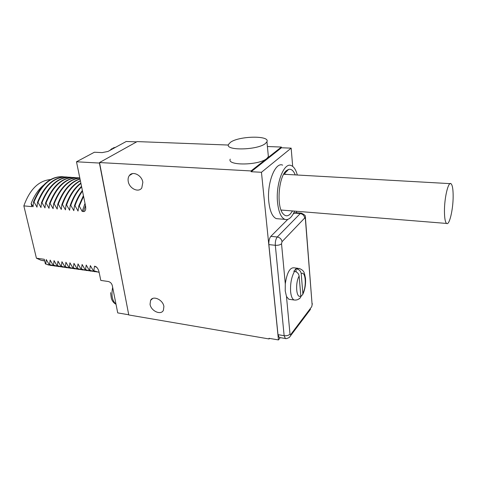 <?xml version="1.0" encoding="UTF-8"?>
<svg xmlns="http://www.w3.org/2000/svg" width="477" height="477" viewBox="0 0 477 477"><rect width="100%" height="100%" fill="white"/><g stroke="black" fill="none" stroke-linecap="round" stroke-linejoin="round"><path stroke-width="0.72" d="M444.451 211.233C444.504 218.192 445.22 222.264 446.609 223.445C449.352 225.77 453.174 209.552 453.15 196.309C453.144 189.196 452.423 184.993 450.986 183.687C448.338 181.206 444.355 197.663 444.451 211.233M286.373 174.403L283.714 174.183M283.714 210.238L281.066 210.089M295.239 174.904C293.516 170.611 291.31 168.775 288.621 169.377L286.492 170.593C278.449 176.454 276.231 207.352 283.326 214.048C285.52 216.373 287.84 216.361 290.278 214.018L292.544 210.953M297.32 175.017C295.901 169.782 293.862 166.628 291.208 165.573C283.91 161.995 275.497 184.104 277.566 202.642C278.628 212.062 281.048 217.637 284.835 219.372C288.418 220.416 291.68 217.661 294.619 211.12M282.646 165.137C275.199 161.578 266.673 183.544 268.831 201.98C269.94 211.341 272.421 216.892 276.284 218.627L284.835 219.372M292.681 166.395L291.161 148.144L261.456 172.286L278.461 339.934L280.237 337.633M296.557 212.778L296.432 211.269M287.756 219.42L270.841 236.348C269.332 238.244 268.67 240.992 268.861 244.606L277.99 334.657L279.23 337.46L279.641 337.531M300.969 213.136L295.293 212.67L293.218 213.952M278.461 339.934L269.016 338.324L269.082 338.956L128.772 314.957L99.431 163.056L99.52 162.55L251.069 170.945L251.152 171.714L261.456 172.286M251.152 171.714L281.436 147.769L291.161 148.144M251.069 170.945L281.376 147.053L281.436 147.769M99.598 162.961L128.701 314.611M163.891 306.508L163.402 310.288C160.987 315.589 150.947 311.016 150.058 304.29L150.589 300.349C153.028 295.185 163.051 299.777 163.891 306.508M142.85 182.351L141.794 187.938C138.527 193.042 129.195 188.469 128.218 181.349C127.842 179.042 128.218 177.11 129.362 175.548C132.672 170.629 141.931 175.256 142.85 182.351M269.082 338.956L269.517 338.408M99.52 162.55L137.137 141.591L228.382 145.044M267.4 146.522L281.376 147.053M230.248 159.133C226.641 165.871 258.999 165.471 266.816 158.531L268.378 156.653L268.205 154.84M265.355 143.565L266.941 141.77C270.334 135.283 238.959 135.891 230.463 142.313L228.507 144.418C224.828 150.839 257.437 150.213 265.355 143.565M136.631 141.872L126.244 141.478L107.969 151.447L102.173 152.61L94.38 152.241L76.493 161.781L99.431 163.056M128.557 314.742L117.724 312.894L112.298 285.556C111.672 283.368 110.348 282.026 108.333 281.513L100.784 280.404L99.001 271.681C98.214 269.04 97.141 267.341 95.77 266.589L96.062 266.78M43.425 185.249C38.303 189.602 34.207 195.695 31.136 203.524L31.87 206.642L23.85 205.879C29.789 189.387 38.685 180.616 50.532 179.567M44.677 260.955L41.088 260.269L36.425 258.206L23.85 205.879M36.425 258.206L44.283 259.285L45.375 263.9L51.099 265.534M96.73 267.347L94.518 266.178L93.802 270.727L93.271 270.65L90.35 265.606L89.652 270.143L89.127 270.065L86.212 265.033L85.532 269.559L85.007 269.487L82.098 264.473L81.442 268.98L80.917 268.909L78.013 263.912L77.375 268.408L76.857 268.336L73.953 263.352L73.333 267.841L72.814 267.77L69.922 262.803L69.32 267.275L68.807 267.203L65.915 262.249L65.331 266.715L64.818 266.643L61.932 261.706L61.366 266.154L60.859 266.083L57.973 261.163L57.425 265.6L56.924 265.528L54.044 260.621L53.513 265.051L53.013 264.979L50.139 260.084L49.626 264.502L49.125 264.431L46.257 259.554L45.762 263.954L45.375 263.9M94.744 266.208L95.77 266.589M31.136 203.524L33.044 206.75L33.503 201.956L34.01 202.004L37.003 207.131L37.48 202.32L37.993 202.361L40.986 207.507L41.481 202.683L41.994 202.725L44.993 207.889L45.512 203.047L46.025 203.095L49.03 208.27L49.566 203.417L50.085 203.464L53.096 208.658L53.645 203.786L54.169 203.834L57.186 209.045L57.753 204.162L58.283 204.21L61.3 209.439L61.891 204.538L62.427 204.585L65.444 209.832L66.059 204.919L66.595 204.967L69.618 210.226L70.25 205.301L70.793 205.348L73.822 210.625L74.472 205.682L75.014 205.73L78.049 211.031L78.723 206.07L79.271 206.118L82.199 211.424L83.445 211.544C84.489 211.752 85.252 210.941 85.735 209.117L85.645 206.458L76.493 161.781M33.08 206.273L32.943 206.744M62.588 176.687C50.312 176.365 40.617 184.79 33.503 201.956M64.526 176.895C51.731 175.655 41.559 184.021 34.01 202.004M36.902 207.119L37.045 206.636M66.47 176.949C54.241 176.633 44.582 185.088 37.48 202.32M68.42 177.164C55.672 175.912 45.53 184.313 37.993 202.361M41.028 207L40.885 207.495M70.375 177.217C58.2 176.901 48.565 185.392 41.481 202.683M72.337 177.432C59.637 176.168 49.519 184.605 41.994 202.725M45.041 207.364L44.892 207.877M74.305 177.486C62.177 177.176 52.577 185.696 45.512 203.047M76.278 177.706C63.626 176.43 53.543 184.897 46.025 203.095M49.083 207.733L48.928 208.264M78.258 177.76C66.184 177.45 56.62 186 49.566 203.417M79.796 177.909C67.352 176.931 57.449 185.452 50.085 203.464M53.15 208.103L52.989 208.646M79.814 177.999C68.718 179.102 59.995 187.7 53.645 203.786M79.832 178.064C68.932 179.43 60.376 188.021 54.169 203.834M57.24 208.473L57.079 209.033M79.999 178.893C70.495 181.755 63.077 190.18 57.753 204.162M80.035 179.066C70.733 182.113 63.483 190.496 58.283 204.21M61.366 208.843L61.193 209.427M80.345 180.586C72.456 184.617 66.303 192.601 61.891 204.538M80.404 180.855C72.719 184.998 66.726 192.905 62.427 204.585M65.337 209.82L65.516 209.218M69.69 209.588L69.511 210.22M81.525 186.328C76.809 191.038 73.053 197.365 70.25 205.301M81.621 186.811C77.107 191.492 73.494 197.669 70.793 205.348M73.899 209.963L73.714 210.619M82.372 190.472C79.158 194.705 76.523 199.774 74.472 205.682M82.491 191.074C79.468 195.2 76.976 200.084 75.014 205.73M78.133 210.339L77.942 211.019M83.421 195.606L78.723 206.07M83.576 196.345L79.271 206.118M82.199 211.424L85.019 203.393M80.929 183.43C74.853 188.111 70.071 195.29 66.595 204.967M80.851 183.055C74.567 187.694 69.636 194.98 66.059 204.919M93.802 270.727L99.133 272.337M96.831 267.448L94.518 266.178M93.271 270.65L98.846 272.295M89.652 270.143L92.156 271.115L97.07 271.92M89.127 270.065L94.726 271.711M85.532 269.559L88.048 270.531L92.961 271.341M85.007 269.487L90.63 271.133M81.442 268.98L83.964 269.952L88.877 270.769M80.917 268.909L86.564 270.554M77.375 268.408L79.909 269.38L84.823 270.197M76.857 268.336L82.521 269.982M73.333 267.841L75.879 268.813L80.792 269.63M72.814 267.77L78.508 269.416M69.32 267.275L71.878 268.247L76.785 269.064M68.807 267.203L74.519 268.849M65.331 266.715L67.895 267.68L72.808 268.503M64.818 266.643L70.554 268.289M61.366 266.154L63.942 267.126L68.855 267.949M60.859 266.083L66.613 267.728M57.425 265.6L60.019 266.571L64.926 267.394M56.924 265.528L62.696 267.174M53.513 265.051L56.113 266.017L61.02 266.84M53.013 264.979L58.808 266.625M49.626 264.502L52.231 265.468L57.139 266.297M49.125 264.431L54.944 266.077M45.762 263.954L48.38 264.926L53.281 265.755M116.012 304.296C113.609 302.943 112.023 300.838 111.266 297.976L110.586 292.645M298.024 268.301L293.904 267.806C289.807 267.537 286.933 272.868 285.288 283.809L285.228 290.946L286.474 296.473L288.776 299.24L294.094 299.991C296.539 300.343 298.685 299.562 300.534 297.636L300.82 295.877L299.133 276.058C298.638 273.47 297.099 271.908 294.512 271.365L293.808 271.282L295.895 268.849L296.599 268.939C299.174 269.469 300.701 271.025 301.196 273.601L302.847 293.337L302.782 294.41L300.808 296.634M296.157 271.872L295.895 268.849M298.358 299.3L300.534 297.636M53.162 207.978L52.476 207.71M83.445 211.544L85.484 205.665M111.606 149.462L113.538 147.977L115.601 147.286M112.667 287.428C111.087 295.257 112.19 300.82 115.983 304.117M277.99 334.657L284.143 335.689L285.359 338.497L285.801 338.557M268.861 244.606L275.318 245.285L284.143 335.689C286.755 335.963 288.71 335.426 290.004 334.085L290.702 334.598L311.714 306.705L312.125 304.809L305.358 218.77L305.596 217.816M270.841 236.348L277.286 236.991C275.795 238.894 275.14 241.66 275.318 245.285C278.061 245.446 280.136 244.939 281.531 243.777L285.288 283.809M294.106 213.064L300.254 213.571L277.286 236.991C279.933 237.51 281.508 239.084 282.014 241.708L281.531 243.777M312.125 304.809L305.316 216.469C305.668 215.699 304.374 214.602 301.428 213.177L300.254 213.571C302.776 214.024 304.26 215.497 304.708 217.989L282.014 241.708M311.714 306.705L312.334 303.658M286.474 296.473L290.004 334.085M305.358 218.77L304.708 217.989M294.512 271.365C291.477 276.97 290.177 283.743 290.612 291.68C291.095 296.312 292.258 299.085 294.094 299.991M290.702 334.598L290.588 335.808L289.408 337.334M279.23 337.46L285.359 338.497C285.818 338.926 287.136 338.569 289.318 337.412L310.503 309.317M296.599 268.939L299.21 268.444C304.63 270.715 304.231 272.689 305.483 278.3C305.894 284.244 304.994 289.611 302.782 294.41M302.847 293.337C306.86 286.206 305.614 270.554 301.196 273.601M299.133 276.058C294.935 283.266 296.378 299.407 300.82 295.877M446.609 223.445L281.042 210.023M450.986 183.687L283.678 174.248M285.806 174.135L283.809 174.022M268.378 156.653L266.941 141.77M109.829 150.434L111.94 148.615M115.029 147.393L113.061 148.007M95.758 271.622L96.288 271.693M92.156 271.109L91.626 271.037M88.048 270.531L87.524 270.453M83.964 269.952L83.445 269.881M79.909 269.38L79.391 269.308M75.879 268.807L75.366 268.736M71.878 268.241L71.365 268.169M67.895 267.68L67.388 267.609M63.441 267.048L63.942 267.12M60.019 266.565L59.512 266.494M56.113 266.017L55.612 265.945M52.231 265.468L51.737 265.397M48.38 264.92L47.938 264.86M41.088 260.269L44.635 260.764M152.688 298.483L150.589 300.349M132.552 173.592L129.362 175.548M283.982 174.093L288.621 169.377"/></g></svg>
